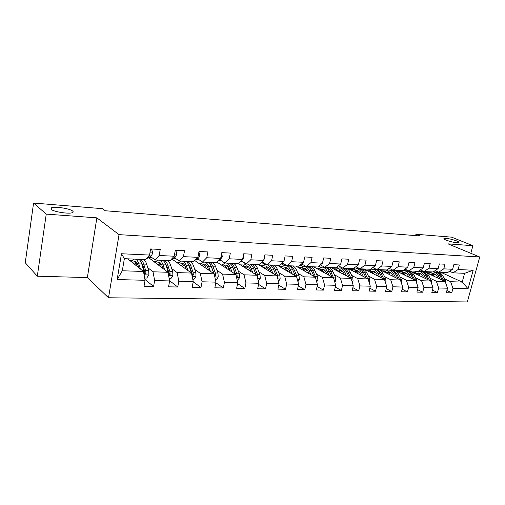 <?xml version="1.0" encoding="UTF-8"?>
<svg xmlns="http://www.w3.org/2000/svg" width="505" height="505" viewBox="0 0 505 505"><rect width="100%" height="100%" fill="white"/><g stroke="black" fill="none" stroke-linecap="round" stroke-linejoin="round"><path stroke-width="0.76" d="M446.098 240.121C444.223 239.332 443.535 238.777 444.04 238.467C446.799 238.133 451.034 238.96 456.728 240.948C458.654 241.743 459.373 242.312 458.875 242.64C456.078 242.974 451.823 242.135 446.098 240.121M51.138 209.348L51.39 207.807C54.673 206.21 69.879 208.527 72.625 211.021C73.433 211.677 73.376 212.214 72.461 212.611C69.33 214.246 53.681 211.866 51.138 209.348M108.518 297.767L467.321 301.946L479.75 256.995L119.035 234.636L108.518 297.767L87.365 277.567L96.865 217.857L46.239 214.107L37.307 276.203L87.365 277.567M37.307 276.203L25.25 262.745L33.583 203.054L46.239 214.107M440.871 272.302L462.201 282.093L464.594 273.325L453.017 272.826L458.079 269.525L459.31 264.967L453.856 264.683L452.625 269.266L443.769 268.849L445 264.222L439.375 263.932L438.144 268.591L429.004 268.161L430.235 263.459L424.427 263.155L423.196 267.89L413.759 267.448L414.99 262.669L408.999 262.354L407.769 267.164L398.022 266.709L399.253 261.849L393.054 261.527L391.829 266.419L381.761 265.946L382.986 261.003L376.585 260.675L375.36 265.649L364.945 265.157L366.163 260.132L359.547 259.791L358.329 264.847L347.554 264.342L348.766 259.229L341.917 258.876L340.705 264.02L329.557 263.496L330.762 258.295L323.661 257.929L322.461 263.168L310.91 262.625L312.109 257.329L304.755 256.944L303.562 262.278L291.593 261.723L292.78 256.325L285.155 255.928L283.974 261.363L271.557 260.782L272.732 255.284L264.822 254.873L263.654 260.41L250.77 259.804L251.932 254.204L243.719 253.775L242.564 259.418L229.182 258.794L230.331 253.081L221.796 252.639L220.653 258.396L206.747 257.746L207.883 251.919L199.008 251.458L197.884 257.329L183.422 256.647L184.533 250.707L175.304 250.227L174.2 256.218L159.144 255.511L160.237 249.445L150.623 248.946L149.537 255.063L121.49 253.744L117.147 279.562L122.311 270.762L143.483 271.469L127.74 258.825M458.079 269.525L473.179 270.232L468.072 288.753L452.972 288.361L451.754 292.849L446.9 290.514M117.147 279.562L145.08 280.294L144.02 286.297L153.577 286.499L154.644 280.546L169.642 280.938L168.556 286.821L177.741 287.017L178.833 281.178L193.245 281.556L192.14 287.32L200.971 287.509L202.082 281.79L215.944 282.15L214.821 287.806L223.311 287.983L224.441 282.371L237.786 282.724L236.643 288.267L244.824 288.443L245.967 282.939L258.819 283.273L257.664 288.715L265.542 288.885L266.703 283.482L279.088 283.804L277.92 289.15L285.521 289.308L286.689 284.006L298.632 284.315L297.458 289.567L304.786 289.718L305.967 284.511L317.493 284.807L316.313 289.965L323.389 290.116L324.576 284.997L335.705 285.287L334.518 290.356L341.355 290.501L342.548 285.464L353.304 285.748L352.105 290.728L358.714 290.867L359.913 285.918L370.31 286.196L369.111 291.088L375.499 291.227L376.705 286.36L386.767 286.625L385.561 291.442L391.741 291.574L392.953 286.789L402.687 287.042L401.475 291.776L407.466 291.909L408.678 287.2L418.108 287.446L416.89 292.105L422.691 292.231L423.91 287.598L433.044 287.837L431.826 292.427L437.45 292.546L438.668 287.983L447.518 288.216L446.306 292.736L451.754 292.849M33.583 203.054L102.408 208.672L105.286 210.743L420.04 235.968L415.95 234.251L415.602 235.608M452.625 269.266L447.569 272.593L438.725 272.208L435.177 270.579M420.236 269.923L423.973 271.57L420.33 269.859M429.553 272.807L426.321 272.675L445.176 281.525L436.333 281.228L430.159 278.293M415.211 271.198L416.215 271.671M420.608 273.76L421.031 273.962M438.725 272.208L443.769 268.849M447.518 288.216L445.176 281.525M438.668 287.983L436.333 281.228M438.144 268.591L433.107 271.968L423.985 271.576L429.004 268.161M409.65 270.958L410.167 271.204M410.817 271.52L430.721 281.039L421.593 280.736L415.438 277.75M400.616 270.566L401.513 271.002M433.044 287.837L430.721 281.039M423.91 287.598L421.593 280.736M423.196 267.89L418.19 271.324L408.772 270.92L404.997 269.114M394.878 270.32L415.804 280.546L406.386 280.231L400.25 277.188M385.567 269.923L386.35 270.314M408.772 270.92L413.759 267.448M418.108 287.446L415.804 280.546M408.678 287.2L406.386 280.231M407.769 267.164L402.788 270.661L393.067 270.244L389.166 268.338M379.653 269.67L400.408 280.029L390.687 279.707L384.57 276.614M370.045 269.253L370.72 269.594M393.067 270.244L398.022 266.709M402.687 287.042L400.408 280.029M392.953 286.789L390.687 279.707M391.829 266.419L386.887 269.979L376.837 269.544L372.816 267.53M363.941 268.988L384.513 279.499L374.47 279.164L368.385 276.008M353.677 268.382L354.586 268.856M376.837 269.544L381.761 265.946M386.767 286.625L384.513 279.499M376.705 286.36L374.47 279.164M375.36 265.649L370.455 269.272L360.071 268.824L355.905 266.684M347.73 268.294L368.088 278.956L357.71 278.608L351.657 275.389M336.488 267.322L337.933 268.086M360.071 268.824L364.945 265.157M370.31 286.196L368.088 278.956M359.913 285.918L357.71 278.608M358.329 264.847L353.468 268.54L342.725 268.079L338.419 265.807M330.99 267.574L351.114 278.388L340.376 278.028L334.367 274.745M320.132 265.043L320.656 265.068M318.718 266.192L320.732 267.29M342.725 268.079L347.554 264.342M353.304 285.748L351.114 278.388M342.548 285.464L340.376 278.028M340.705 264.02L335.894 267.783L324.778 267.303L320.328 264.891M313.693 266.829L333.552 277.8L322.442 277.434L316.483 274.076M301.264 264.197L302.135 264.235M300.323 264.986L302.962 266.47M324.778 267.303L329.557 263.496M335.705 285.287L333.552 277.8M324.576 284.997L322.442 277.434M322.461 263.168L317.708 267L306.194 266.507L301.586 263.926M295.816 266.059L315.379 277.201L303.877 276.816L297.969 273.382M281.714 263.313L282.958 263.37M281.272 263.692L284.593 265.617M306.194 266.507L310.91 262.625M317.493 284.807L315.379 277.201M305.967 284.511L303.877 276.816M303.562 262.278L298.872 266.192L286.947 265.674L282.169 262.916M277.327 265.264L296.561 276.57L284.65 276.172L278.798 272.662M261.281 262.537L263.08 262.48M261.723 262.417L265.605 264.746M286.947 265.674L291.593 261.723M298.632 284.315L296.561 276.57M286.689 284.006L284.65 276.172M283.974 261.363L279.353 265.352L266.987 264.816L262.038 261.855M258.194 264.437L277.068 275.919L264.715 275.509L258.939 271.917M240.235 261.596L242.463 261.552M242.261 261.539L245.973 263.85M266.987 264.816L271.557 260.782M279.088 283.804L277.068 275.919M266.703 283.482L264.715 275.509M263.654 260.41L259.115 264.481L246.288 263.926L241.156 260.738M238.215 263.484L256.849 275.25L244.035 274.821L238.341 271.135M229.018 263.187C230.602 263.679 231.883 265.144 232.855 267.587L233.039 267.707M246.288 263.926L250.77 259.804M258.819 283.273L256.849 275.25M245.967 282.939L244.035 274.821M242.564 259.418L238.114 263.578L224.794 263.004L219.725 259.715M216.891 262.07L235.879 274.55L222.572 274.108L216.967 270.32M224.794 263.004L229.182 258.794M237.786 282.724L235.879 274.55M224.441 282.371L222.572 274.108M220.653 258.396L216.31 262.638L202.473 262.044L197.524 258.686M194.747 260.542L214.101 273.824L200.283 273.363L194.779 269.474M188.87 265.302L189.224 265.554M202.473 262.044L206.747 257.746M215.944 282.15L214.101 273.824M202.082 281.79L200.283 273.363M197.884 257.329L193.655 261.659L179.262 261.041L174.452 257.619M172.009 259.059L191.477 273.066L177.116 272.593L171.725 268.584M165.564 264.014L166.006 264.336M179.262 261.041L183.422 256.647M193.245 281.556L191.477 273.066M178.833 281.178L177.116 272.593M174.2 256.218L170.09 260.649L155.117 260.006L150.458 256.502M148.64 257.638L167.957 272.283L153.009 271.785L147.75 267.656M141.305 262.594L141.804 262.991M155.117 260.006L159.144 255.511M169.642 280.938L167.957 272.283M154.644 280.546L153.009 271.785M149.537 255.063L145.566 259.595L124.363 258.68L121.49 253.744M145.08 280.294L143.483 271.469M470.818 253.302L472.901 245.701L451.653 237.167L415.95 234.251M472.901 245.701L447.967 243.852L479.75 256.995M96.865 217.857L119.035 234.636M124.363 258.68L122.311 270.762M453.017 272.826L449.576 271.273M429.383 271.81L430.481 272.321M434.818 274.341L435.645 274.726M444.438 278.823L450.624 281.702L462.201 282.093L468.072 288.753M148.868 257.493L151.967 257.632M172.836 258.573L175.986 258.712M195.889 259.602L199.084 259.747M218.381 260.612L221.31 260.744M464.594 273.325L473.179 270.232M452.972 288.361L450.624 281.702M153.577 286.499L144.916 279.398M129.463 260.208L132.335 260.327M153.356 261.211L156.279 261.331M177.741 287.017L169.598 280.698M176.346 262.177L179.319 262.303M200.971 287.509L193.2 281.79M198.484 263.105L201.501 263.231M223.311 287.983L215.831 282.724M219.827 264.001L222.875 264.128M244.824 288.443L237.609 283.583M245.752 263.875L242.23 261.685M240.405 264.866L243.492 264.999M265.542 288.885L258.585 284.378M265.403 264.784L261.697 262.556M260.264 265.699L263.376 265.832M285.521 289.308L278.798 285.117M284.41 265.668L281.165 263.787M279.442 266.507L282.579 266.64M304.786 289.718L298.297 285.811M302.785 266.52L300.21 265.075M297.969 267.284L301.125 267.416M323.389 290.116L317.115 286.455M320.561 267.347L318.605 266.28M315.877 268.035L319.053 268.168M341.355 290.501L335.288 287.061M337.763 268.142L336.38 267.404M333.205 268.761L336.393 268.894M358.714 290.867L352.85 287.635M354.422 268.912L353.563 268.471M349.971 269.468L353.178 269.601M375.499 291.227L369.824 288.178M370.556 269.657L369.736 269.241M366.207 270.15L369.426 270.282M391.741 291.574L386.249 288.69M386.199 270.377L385.252 269.91M381.938 270.806L385.163 270.945M407.466 291.909L402.144 289.182M401.355 271.065L400.301 270.554M397.189 271.45L400.415 271.583M422.691 292.231L417.534 289.649M416.063 271.74L414.895 271.185M411.973 272.069L415.205 272.208M437.45 292.546L432.444 290.091M430.329 272.384L429.061 271.791M150.503 249.615L151.771 249.678L152.769 253.043L151.311 255.966L146.374 258.674M151.771 249.678L150.61 249.003M144.664 277.996L146.747 278.053L148.893 274.865L148.697 270.712L146.677 264.197C145.838 261.577 144.714 260.012 143.306 259.494M138.427 266.571L138.212 267.24M140.346 268.95L138.812 263.888C137.985 261.255 136.88 259.677 135.491 259.16M134.172 259.103L131.344 261.723M138.755 267.675L138.029 265.27C137.246 262.789 136.186 261.445 134.854 261.236L132.417 262.581M138.477 259.286C139.866 259.804 140.983 261.375 141.81 264.001L144.727 274.449L146.033 273.489L145.705 270.604L143.698 264.077C142.864 261.457 141.747 259.886 140.352 259.368M134.456 264.216L136.186 261.893L134.974 264.633M135.864 265.352L137.07 263.01M141.103 262.139L142.915 265.453L145.049 272.7L146.033 273.489M175.184 250.884L175.948 250.922L176.87 254.217L175.361 257.077L171.132 259.526M175.948 250.922L175.26 250.448M198.888 252.096L200.037 255.341L198.49 258.15L195.391 259.879M169.207 278.684L170.816 278.728L172.912 275.604L172.697 271.526L170.583 265.138C169.705 262.568 168.537 261.028 167.073 260.517M162.332 266.564L161.935 267.719M164.611 269.752L163.02 264.835C162.155 262.253 161 260.706 159.561 260.195M158.185 260.138L155.275 262.669M162.957 268.496L162.212 266.192C161.392 263.755 160.287 262.436 158.898 262.234L156.392 263.515M168.43 274.707L168.923 275.2L170.166 274.259L169.819 271.431L167.723 265.024C166.846 262.448 165.684 260.908 164.232 260.397M159.776 263.092L158.747 265.302M159.687 266.015L161.032 263.717M165.286 263.376L166.909 266.369L169.15 273.483L170.166 274.259M162.427 260.321C163.873 260.826 165.034 262.373 165.905 264.948L168.001 271.368L168.348 274.196M160.173 262.789L158.343 264.992M192.784 279.347L193.958 279.379L196.009 276.311L195.776 272.315L193.579 266.04C192.664 263.515 191.452 262.007 189.943 261.502M185.354 266.754L184.767 268.237M187.942 270.522L186.301 265.756C185.398 263.219 184.199 261.697 182.709 261.192M181.289 261.129L178.297 263.585M186.225 269.291L185.474 267.082C184.609 264.689 183.466 263.395 182.027 263.187L179.464 264.418M192.064 275.869L193.377 274.991L193.011 272.22L190.821 265.933C189.912 263.402 188.706 261.887 187.203 261.382M182.45 264.279L181.636 265.983M182.614 266.684L184.085 264.45M188.573 264.607L189.987 267.252L192.323 274.234L193.377 274.991M185.468 261.312C186.964 261.817 188.169 263.332 189.078 265.864L191.546 273.394M183.252 263.661L181.327 265.763M221.613 253.573L222.326 256.426L220.742 259.172L218.791 260.214M243.347 255.606L243.782 257.468L242.166 260.163L241.289 260.612M264.254 257.563L264.456 258.478L263.667 260.353M263.559 260.498L262.941 261.053M215.465 279.985L216.228 280.004L218.236 276.993L217.983 273.072L215.711 266.911C214.764 264.431 213.514 262.947 211.961 262.448M207.511 267.101L206.747 268.774M210.389 271.273L208.704 266.634C207.77 264.147 206.532 262.65 204.992 262.152M203.528 262.089L200.466 264.469M208.622 270.061L207.852 267.934C206.962 265.586 205.775 264.311 204.298 264.109L201.678 265.295M214.726 276.652L215.704 275.705L215.326 272.978L213.059 266.804C212.113 264.323 210.869 262.834 209.323 262.335M204.266 265.46L203.673 266.665M204.689 267.366L206.274 265.188M211.008 265.832L214.619 274.954L215.704 275.705M207.65 262.265C209.196 262.764 210.434 264.254 211.374 266.741L213.849 273.647M205.466 264.519L203.464 266.52M237.287 280.597L239.635 277.649L239.37 273.798L237.028 267.751C236.05 265.314 234.768 263.856 233.171 263.364M228.853 267.543L227.932 269.329M232.003 272.006L230.28 267.486C229.314 265.037 228.039 263.566 226.461 263.073M224.959 263.01L221.834 265.321M230.185 270.813L229.409 268.761C228.487 266.451 227.269 265.201 225.754 264.999L223.077 266.141M236.517 277.295L237.211 276.386L236.807 273.71L234.471 267.65C233.499 265.207 232.218 263.743 230.627 263.257M225.274 266.627L224.914 267.347M225.969 268.035L227.654 265.933M232.635 267.044L235.715 274.442M226.871 265.352L224.794 267.265M230.28 267.486L232.855 267.587L235.362 274.209M258.308 281.184L260.264 278.287L259.987 274.505L257.575 268.559C256.572 266.167 255.259 264.727 253.624 264.241M249.426 268.048L248.372 269.891M252.835 272.713L251.073 268.3C250.076 265.895 248.769 264.45 247.153 263.964M246.15 263.844L242.438 266.148M250.972 271.538L250.183 269.55C249.236 267.284 247.987 266.053 246.434 265.851L243.713 266.956M257.487 277.838L257.929 277.043L257.512 274.417L255.113 268.458C254.116 266.066 252.803 264.626 251.174 264.14M249.634 264.071L249.628 264.071C251.244 264.557 252.557 266.002 253.554 268.401L256.092 274.764M246.49 268.704L248.258 266.672M253.497 268.262L256.306 274.903M247.507 266.167L245.361 267.997M278.476 281.436L280.155 278.899L279.865 275.181L277.397 269.335C276.368 266.987 275.023 265.573 273.363 265.093M269.272 268.597L268.092 270.465M272.915 273.394L271.122 269.089C270.099 266.728 268.767 265.302 267.113 264.822M266.924 264.778L266.514 264.715C264.986 264.607 263.585 265.352 262.316 266.949M271.015 272.239L270.213 270.314C269.247 268.092 267.966 266.88 266.381 266.678L263.623 267.745M277.674 278.287L277.479 275.099L275.017 269.241C273.994 266.886 272.656 265.472 270.996 264.992M266.286 269.367L268.142 267.397M273.653 269.525L276.166 275.377M269.493 264.923C271.153 265.409 272.492 266.823 273.514 269.184L276.071 275.313M267.41 266.956L265.207 268.71M297.918 281.651L299.345 279.486L299.042 275.831L296.523 270.087C295.475 267.776 294.106 266.387 292.414 265.914M288.431 269.159L287.137 271.034M292.288 274.057L290.463 269.853C289.277 267.221 287.711 265.788 285.773 265.548C284.22 265.434 282.8 266.16 281.506 267.719M290.35 272.921L289.548 271.052C288.557 268.868 287.257 267.669 285.641 267.473L282.844 268.509M297.11 278.627L296.744 275.755L294.232 269.998C293.184 267.682 291.814 266.286 290.129 265.813M285.407 270.011L287.332 268.117M288.677 265.75C290.369 266.23 291.732 267.625 292.774 269.941L295.349 275.856M286.625 267.719L284.372 269.405M316.679 281.878L317.879 280.054L317.563 276.462L315 270.813C313.933 268.54 312.538 267.17 310.815 266.703M306.933 269.739L305.544 271.595M310.998 274.701L309.148 270.585C307.93 268.003 306.339 266.589 304.37 266.35L300.052 268.471M309.028 273.577L308.214 271.766C307.204 269.613 305.878 268.439 304.237 268.243L301.409 269.241M315.795 278.697L315.341 276.386L312.784 270.731C311.718 268.452 310.329 267.076 308.612 266.608M303.877 270.648L305.866 268.818M307.21 266.552C308.927 267.019 310.316 268.395 311.377 270.674L313.959 276.386M305.184 268.464L302.88 270.08M334.796 282.118L335.787 280.603L335.459 277.075L332.852 271.52C331.766 269.279 330.352 267.934 328.603 267.473M324.816 270.32L323.333 272.157M329.064 275.326L327.196 271.292C325.959 268.755 324.343 267.36 322.341 267.126L317.973 269.19M327.07 274.221L326.249 272.454C325.226 270.339 323.875 269.184 322.215 268.982L319.356 269.96M333.71 278.35L330.706 271.431C329.626 269.19 328.212 267.839 326.47 267.379M321.736 271.273L323.787 269.5M324.103 267.202L324.646 267.233M325.119 267.322C326.855 267.783 328.269 269.14 329.348 271.381L331.93 276.904M323.118 269.184L320.776 270.743M352.294 282.358L353.09 281.134L352.761 277.662L350.11 272.195C349.012 269.998 347.579 268.666 345.811 268.212M342.112 270.901L340.547 272.706M346.537 275.926L344.644 271.98C343.387 269.481 341.746 268.111 339.726 267.871L335.307 269.897M344.511 274.84L343.69 273.123C342.642 271.04 341.279 269.897 339.594 269.702L336.715 270.648M350.95 278.299L348.04 272.113C346.941 269.91 345.508 268.578 343.747 268.123M342.586 268.003L342.257 268.029M339.006 271.879L341.109 270.169M341.412 267.947L341.803 267.959C343.829 268.199 345.47 269.569 346.727 272.062L349.302 277.415M340.465 269.885L338.085 271.387M369.212 282.604L369.837 281.651L369.49 278.236L366.807 272.851C365.696 270.686 364.244 269.38 362.457 268.925M358.847 271.482L357.205 273.255M363.43 276.513L361.517 272.643C360.248 270.181 358.588 268.837 356.543 268.597L352.086 270.573M361.378 275.44L360.557 273.767C359.497 271.715 358.114 270.592 356.41 270.396L353.506 271.318M367.722 278.766L364.806 272.776C363.688 270.604 362.243 269.291 360.463 268.843M359.819 268.736L358.986 268.742M355.722 272.479L357.875 270.819M358.152 268.666L358.55 268.685C360.602 268.919 362.262 270.27 363.537 272.725L366.106 277.92M357.25 270.566L354.832 272.012M385.574 282.857L386.035 282.143L385.687 278.785L382.973 273.489C381.843 271.355 380.379 270.068 378.58 269.62M375.045 272.05L373.334 273.792M379.779 277.081L377.847 273.287C376.56 270.863 374.887 269.537 372.816 269.298L368.328 271.236M377.708 276.027L376.881 274.392C375.808 272.372 374.413 271.267 372.69 271.071L369.767 271.968M383.952 279.214L381.029 273.413C379.741 270.996 378.062 269.67 375.991 269.436L375.177 269.436M371.907 273.06L374.098 271.456M374.369 269.367L374.767 269.386C376.837 269.62 378.51 270.945 379.804 273.363L382.373 278.406M373.498 271.223L371.049 272.618M401.412 283.109L401.368 279.322L398.628 274.101C397.485 272.006 396.008 270.737 394.19 270.295M390.737 272.618L388.964 274.316M395.604 277.63L393.66 273.906C392.36 271.526 390.668 270.213 388.585 269.979L384.065 271.873M393.515 276.589L392.688 274.991C391.602 273.003 390.195 271.917 388.459 271.722L385.523 272.599M399.67 279.663L396.747 274.032C395.44 271.652 393.748 270.345 391.659 270.112L390.864 270.112M387.587 273.628L389.816 272.075M390.068 270.042L390.472 270.061C392.555 270.295 394.253 271.602 395.554 273.981L398.117 278.886M389.235 271.86L386.754 273.211M416.745 283.368L416.562 279.839L413.791 274.701C412.642 272.631 411.152 271.381 409.321 270.945M405.944 273.173L404.114 274.834M414.889 280.098L411.973 274.632C410.653 272.283 408.949 270.996 406.847 270.768L408.255 270.825M410.937 278.167L408.981 274.512C407.668 272.163 405.963 270.869 403.861 270.636L399.316 272.492M408.835 277.138L408.002 275.579C406.91 273.622 405.49 272.548 403.741 272.353L400.787 273.211M406.847 270.768L406.064 270.762M402.782 274.183L405.048 272.681M405.288 270.699L405.692 270.718C407.794 270.951 409.505 272.239 410.817 274.581L413.374 279.36M404.48 272.485L401.98 273.792M431.598 283.608L431.283 280.338L428.499 275.282C427.337 273.243 425.835 272.006 423.992 271.576L422.919 271.456M420.684 273.716L418.803 275.339M425.797 278.684L423.834 275.092C422.508 272.782 420.791 271.507 418.677 271.273L418.285 271.261M417.597 271.299L414.106 273.091M423.676 277.674L422.843 276.147C421.744 274.215 420.312 273.154 418.55 272.965L415.59 273.798M429.635 280.521L426.731 275.212C425.406 272.902 423.682 271.633 421.568 271.4L420.804 271.393M417.521 274.726L419.819 273.268M420.04 271.337L420.45 271.355C422.565 271.583 424.282 272.851 425.608 275.168L428.164 279.82M419.27 273.085L416.745 274.354M445.978 283.81L445.562 280.83L442.759 275.837C441.42 273.571 439.685 272.321 437.557 272.088L437.147 272.075M434.988 274.253L433.056 275.837M440.202 279.189L438.233 275.661C436.939 273.439 435.259 272.189 433.195 271.911L434.767 271.968C436.888 272.201 438.624 273.451 439.956 275.73L442.5 280.269M431.958 271.917L428.455 273.678M438.075 278.192L437.242 276.696C436.131 274.796 434.691 273.748 432.924 273.558L429.951 274.373M443.939 280.944L441.042 275.774C439.71 273.495 437.974 272.245 435.847 272.018L435.102 272.006M431.819 275.25L434.142 273.836M434.351 271.949L434.767 271.968M433.612 273.672L431.068 274.903M406.247 269.708L405.913 269.55M436.97 271.4L434.925 270.749M152.744 252.961L149.935 252.822M147.731 258.207L146.822 258.169M151.311 255.966L148.849 255.852M144.083 274.802L148.836 274.947M143.698 264.077L146.677 264.197M138.332 266.274L136.943 266.217M138.812 263.888L141.81 264.001M145.705 270.604L148.697 270.712M142.258 270.491L143.811 270.541M176.845 254.135L174.604 254.021M175.361 257.077L173.48 256.995M200.012 255.259L198.295 255.177M198.49 258.15L197.146 258.087M168.594 275.553L172.861 275.68M167.723 265.024L170.583 265.138M162.124 267.158L161.152 267.126M163.02 264.835L165.905 264.948M169.819 271.431L172.697 271.526M166.688 271.324L168.001 271.368M192.146 276.273L195.959 276.386M190.821 265.933L193.579 266.04M184.843 268.01L184.426 267.997M186.301 265.756L189.078 265.864M193.011 272.22L195.776 272.315M190.164 272.126L191.256 272.157M222.307 256.344L221.076 256.287M220.742 259.172L219.896 259.134M243.763 257.392L242.987 257.354M242.166 260.163L241.788 260.144M264.443 258.402L264.083 258.383M214.795 276.967L218.185 277.068M213.059 266.804L215.711 266.911M208.704 266.634L211.374 266.741M215.326 272.978L217.983 273.072M212.744 272.889L213.634 272.921M236.599 277.636L239.591 277.725M234.471 267.65L237.028 267.751M236.807 273.71L239.37 273.798M234.484 273.634L235.185 273.659M236.144 275.68L237.211 276.386M257.594 278.28L260.214 278.356M255.113 268.458L257.575 268.559M251.073 268.3L253.554 268.401M257.512 274.417L259.987 274.505M255.423 274.348L255.947 274.366M257.171 276.563L257.929 277.043M277.826 278.899L280.111 278.968M275.017 269.241L277.397 269.335M271.122 269.089L273.514 269.184M277.479 275.099L279.865 275.181M275.61 275.036L275.97 275.048M277.441 277.397L277.908 277.674M297.344 279.492L299.301 279.555M294.232 269.998L296.523 270.087M290.463 269.853L292.774 269.941M296.744 275.755L299.042 275.831M316.18 280.073L317.834 280.123M312.784 270.731L315 270.813M309.148 270.585L311.377 270.674M315.341 276.386L317.563 276.462M334.367 280.628L335.743 280.673M330.706 271.431L332.852 271.52M327.196 271.292L329.348 271.381M333.313 276.999L335.459 277.075M351.941 281.165L353.052 281.203M348.04 272.113L350.11 272.195M344.644 271.98L346.727 272.062M350.685 277.592L352.761 277.662M368.928 281.689L369.793 281.714M364.806 272.776L366.807 272.851M361.517 272.643L363.537 272.725M367.482 278.167L369.49 278.236M385.365 282.194L385.997 282.213M381.029 273.413L382.973 273.489M377.847 273.287L379.804 273.363M383.743 278.722L385.687 278.785M401.267 282.68L401.683 282.693M396.747 274.032L398.628 274.101M393.66 273.906L395.554 273.981M399.487 279.259L401.368 279.322M411.973 274.632L413.791 274.701M408.981 274.512L410.817 274.581M414.731 279.776L416.562 279.839M426.731 275.212L428.499 275.282M423.834 275.092L425.608 275.168M429.515 280.281L431.283 280.338M441.042 275.774L442.759 275.837M438.233 275.661L439.956 275.73M443.851 280.767L445.562 280.83M444.04 238.467L443.933 238.871M51.39 207.807L51.163 209.373M144.304 274.108L144.727 274.449M168.537 274.909L168.923 275.2M266.842 264.727L266.514 264.715M286.796 265.592L285.773 265.548M306.043 266.419L304.37 266.35M324.494 267.214L322.341 267.126M341.803 267.959L339.726 267.871M358.55 268.685L356.543 268.597M376.68 269.468L375.991 269.436M374.767 269.386L372.816 269.298M392.903 270.162L391.659 270.112M390.472 270.061L388.585 269.979M405.692 270.718L403.861 270.636M423.329 271.475L421.568 271.4M420.45 271.355L418.677 271.273M437.557 272.088L435.847 272.018"/></g></svg>
